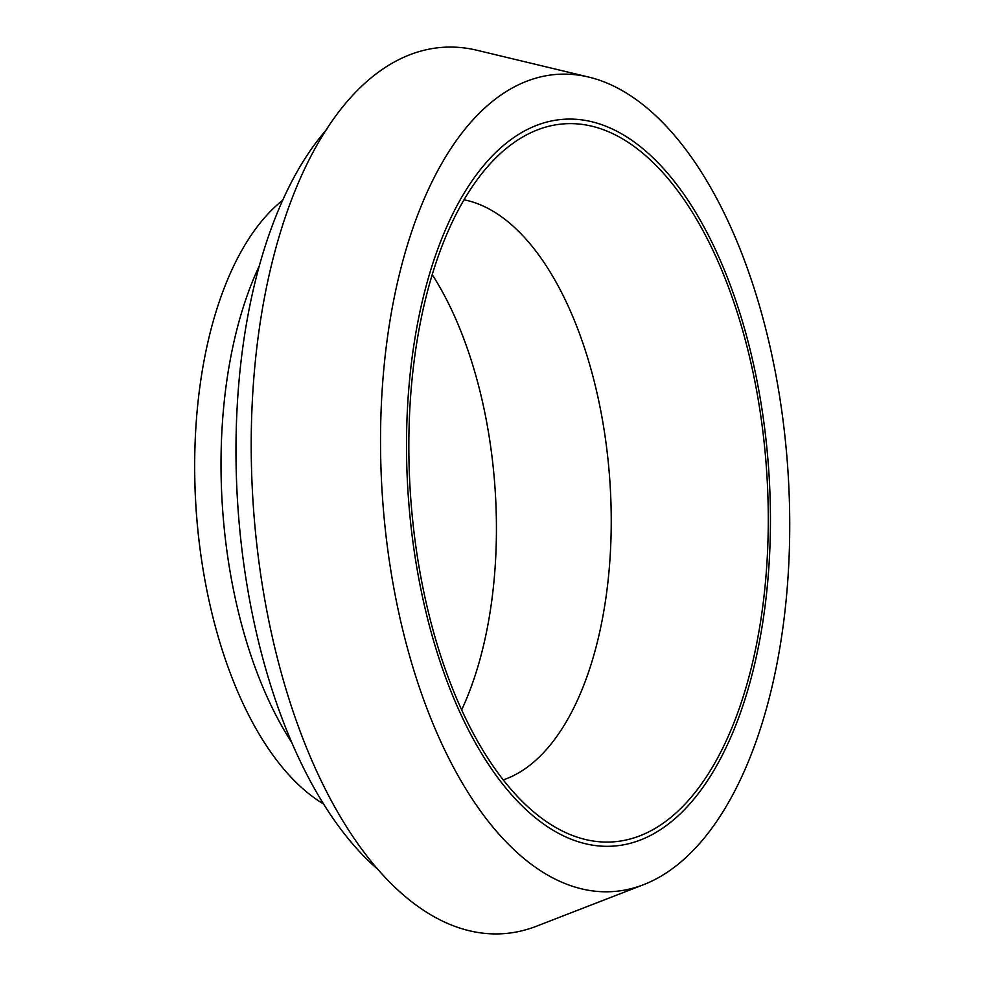 <?xml version="1.0" encoding="UTF-8"?>
<svg xmlns="http://www.w3.org/2000/svg" width="983" height="983" viewBox="0 0 983 983"><rect width="100%" height="100%" fill="white"/><g stroke="black" fill="none" stroke-linecap="round" stroke-linejoin="round"><path stroke-width="1.47" d="M376.55 868.198A413.106 204.931 -93.9 0 1 237.874 506.429A413.106 204.931 -93.9 0 1 326.798 129.326M323.456 803.91A319.831 158.656 -93.9 0 1 200.876 555.088A319.831 158.656 -93.9 0 1 194.683 463.153A319.831 158.656 -93.9 0 1 282.797 200.151M598.487 128.023A359.803 178.488 -93.9 0 1 767.49 552.938A359.803 178.488 -93.9 0 1 564.426 832.023A359.803 178.488 -93.9 0 1 410.489 494.805A359.803 178.488 -93.9 0 1 517.832 139.991A359.803 178.488 -93.9 0 1 598.487 128.023M464.099 199.844A293.167 145.435 -93.9 0 1 472.86 202.056A293.167 145.435 -93.9 0 1 610.418 490.136A293.167 145.435 -93.9 0 1 503.161 779.912M598.61 123.637A364.251 180.688 -93.9 0 1 740.887 711.545A364.251 180.688 -93.9 0 1 426.241 613.257A364.251 180.688 -93.9 0 1 598.61 123.637M596.423 79.193A409.555 203.174 -93.9 0 1 788.317 476.829A409.555 203.174 -93.9 0 1 643.361 884.761A409.555 203.174 -93.9 0 1 382.424 496.698A409.555 203.174 -93.9 0 1 588.977 77.141A409.555 203.174 -93.9 0 1 596.423 79.193M643.361 884.761L536.276 926.293A444.205 220.352 -93.9 0 1 253.27 505.385A444.205 220.352 -93.9 0 1 477.296 50.342L588.977 77.141M200.876 555.088L200.704 553.822A310.935 154.245 -93.9 0 1 194.683 464.443L194.683 463.153M432.287 274.724A293.167 145.435 -93.9 0 1 461.605 709.972M259.487 265.496A319.831 158.656 86.1 0 0 291.595 742.276"/></g></svg>
